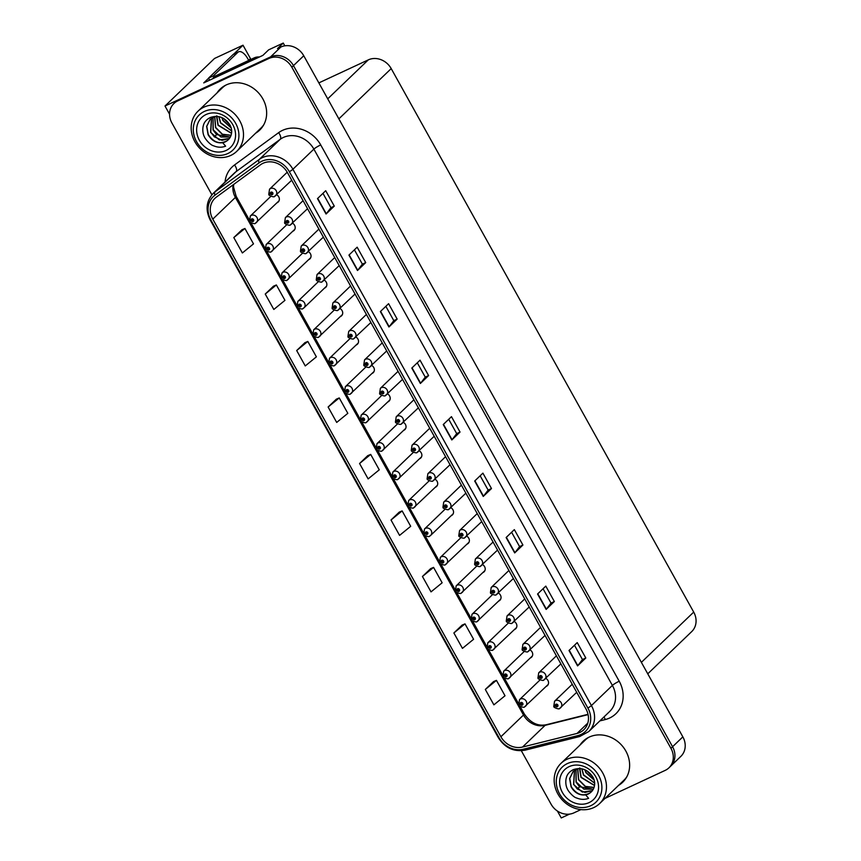 <?xml version="1.0" encoding="UTF-8"?>
<svg xmlns="http://www.w3.org/2000/svg" width="861" height="861" viewBox="0 0 861 861"><rect width="100%" height="100%" fill="white"/><g stroke="black" fill="none" stroke-linecap="round" stroke-linejoin="round"><path stroke-width="1.29" d="M419.468 458.838A4.746 4.165 -133.8 0 0 419.716 458.73A4.746 4.165 -133.8 0 0 420.717 458.052A4.746 4.165 -133.8 0 0 419.135 450.755M435.3 487.283A4.746 4.165 -133.8 0 0 435.548 487.175A4.746 4.165 -133.8 0 0 436.549 486.497A4.746 4.165 -133.8 0 0 434.977 479.2M453.22 513.726L430.672 535.381A4.445 3.907 46.2 0 0 430.823 529.967A4.445 3.907 46.2 0 0 425.452 528.32A4.445 3.907 46.2 0 0 424.516 528.966L445.051 509.238A4.746 4.165 -133.8 0 0 444.965 509.314M451.132 515.728A4.746 4.165 -133.8 0 0 451.379 515.631A4.746 4.165 -133.8 0 0 452.38 514.943A4.746 4.165 -133.8 0 0 450.809 507.646M498.637 601.075A4.746 4.165 -133.8 0 0 498.885 600.967A4.746 4.165 -133.8 0 0 499.886 600.289A4.746 4.165 -133.8 0 0 498.315 592.992M530.301 657.976A4.746 4.165 -133.8 0 0 530.548 657.869A4.746 4.165 -133.8 0 0 531.549 657.18A4.746 4.165 -133.8 0 0 529.978 649.883M514.469 629.531A4.746 4.165 -133.8 0 0 514.717 629.423A4.746 4.165 -133.8 0 0 515.717 628.734A4.746 4.165 -133.8 0 0 514.146 621.438M466.963 544.184A4.746 4.165 -133.8 0 0 467.222 544.077A4.746 4.165 -133.8 0 0 468.223 543.388A4.746 4.165 -133.8 0 0 466.64 536.091M403.626 430.392A4.746 4.165 -133.8 0 0 403.884 430.285A4.746 4.165 -133.8 0 0 404.885 429.596A4.746 4.165 -133.8 0 0 403.303 422.299M387.794 401.936A4.746 4.165 -133.8 0 0 388.042 401.839A4.746 4.165 -133.8 0 0 389.043 401.151A4.746 4.165 -133.8 0 0 387.472 393.854M371.963 373.491A4.746 4.165 -133.8 0 0 372.21 373.383A4.746 4.165 -133.8 0 0 373.211 372.705A4.746 4.165 -133.8 0 0 371.64 365.408M356.131 345.046A4.746 4.165 -133.8 0 0 356.379 344.938A4.746 4.165 -133.8 0 0 357.38 344.249A4.746 4.165 -133.8 0 0 355.808 336.952M340.299 316.6A4.746 4.165 -133.8 0 0 340.547 316.493A4.746 4.165 -133.8 0 0 341.548 315.804A4.746 4.165 -133.8 0 0 339.966 308.507M326.556 286.143L304.008 307.797A4.445 3.907 46.2 0 0 304.159 302.372A4.445 3.907 46.2 0 0 298.778 300.737A4.445 3.907 46.2 0 0 297.841 301.372L318.376 281.655A4.746 4.165 -133.8 0 0 318.301 281.73M324.457 288.144A4.746 4.165 -133.8 0 0 324.705 288.037A4.746 4.165 -133.8 0 0 325.716 287.359A4.746 4.165 -133.8 0 0 324.134 280.062M308.625 259.699A4.746 4.165 -133.8 0 0 308.873 259.591A4.746 4.165 -133.8 0 0 309.874 258.913A4.746 4.165 -133.8 0 0 308.303 251.616M292.794 231.254A4.746 4.165 -133.8 0 0 293.041 231.146A4.746 4.165 -133.8 0 0 294.042 230.457A4.746 4.165 -133.8 0 0 292.471 223.16M276.962 202.798A4.746 4.165 -133.8 0 0 277.21 202.701A4.746 4.165 -133.8 0 0 278.211 202.012A4.746 4.165 -133.8 0 0 276.629 194.715M482.806 572.63A4.746 4.165 -133.8 0 0 483.053 572.522A4.746 4.165 -133.8 0 0 484.054 571.844A4.746 4.165 -133.8 0 0 482.472 564.547M546.143 686.421A4.746 4.165 -133.8 0 0 546.391 686.314A4.746 4.165 -133.8 0 0 547.392 685.636A4.746 4.165 -133.8 0 0 545.809 678.339M284.797 45.827L283.258 43.05L268.632 49.852L262.885 55.384L203.745 82.904L208.599 78.243M605.025 798.395L665.176 770.391A17.801 15.616 -133.8 0 0 668.932 767.829L680.847 756.378A17.801 15.616 -133.8 0 0 682.848 736.865L303.75 55.761A17.801 15.616 -133.8 0 0 280.847 47.021L277.5 48.582L283.258 43.05M682.848 736.865L672.57 746.735A17.801 15.616 -133.8 0 1 670.579 766.247A17.801 15.616 -133.8 0 0 672.57 746.735L293.472 65.619A17.801 15.616 -133.8 0 0 270.569 56.891L165 106.021L214.529 58.462L243.006 45.203L233.805 54.039A11.871 5.457 -115 0 0 233.116 54.523L237.894 52.295A11.871 5.457 -115 0 1 238.605 51.811A11.871 5.457 -115 0 1 247.72 58.613L248.732 60.431M557.411 811.051L561.254 817.95L569.476 814.129M165 106.021L169.563 114.222M318.85 82.893L368.304 59.872A17.801 15.616 46.2 0 1 391.206 68.6L693.708 612.096A17.801 15.616 46.2 0 1 691.706 631.608L647.763 673.819M243.006 45.203L250.486 58.656L248.7 60.378M255.599 133.218A28.478 24.98 -133.8 0 0 259.667 130.129A28.478 24.98 -133.8 0 0 260.635 95.453A28.478 24.98 -133.8 0 0 226.217 84.938A28.478 24.98 -133.8 0 0 220.212 89.049A28.478 24.98 -133.8 0 0 216.961 92.988M221.051 88.274A28.478 24.98 -133.8 0 0 218.608 91.406M618.585 785.372A28.478 24.98 -133.8 0 0 622.654 782.283A28.478 24.98 -133.8 0 0 623.612 747.596A28.478 24.98 -133.8 0 0 589.204 737.091A28.478 24.98 -133.8 0 0 583.198 741.203A28.478 24.98 -133.8 0 0 579.948 745.142M584.038 740.428A28.478 24.98 -133.8 0 0 581.595 743.56M263.025 163.289A18.985 16.65 46.2 0 1 287.456 172.609L585.954 708.915A18.985 16.65 46.2 0 1 583.823 729.719A18.985 16.65 46.2 0 1 577.021 733.443L522.53 747.047A18.985 16.65 46.2 0 1 500.887 736.747L212.785 219.124A18.985 16.65 46.2 0 1 214.916 198.321A18.985 16.65 46.2 0 1 216.412 197.072L260.506 164.774A18.985 16.65 46.2 0 1 263.025 163.289M261.873 161.233A21.364 18.738 -133.8 0 0 259.043 162.912L214.949 195.199A21.364 18.738 -133.8 0 0 210.88 220.018L498.982 737.629A21.364 18.738 -133.8 0 0 523.316 749.221L577.817 735.628A21.364 18.738 -133.8 0 0 587.869 708.022L289.361 171.716A21.364 18.738 -133.8 0 0 261.873 161.233M668.932 767.829A17.801 15.616 -133.8 0 0 670.934 748.317L672.57 746.735L293.472 65.619A17.801 15.616 -133.8 0 0 270.569 56.891L179.336 99.359A17.801 15.616 -133.8 0 0 175.579 101.921L173.933 103.503A17.801 15.616 -133.8 0 0 171.931 123.015L211.892 194.79M585.803 657.998L582.456 659.558L577.806 665.65A4.746 0.657 150.9 0 1 577.58 665.897L585.803 657.998L577.225 642.597L569.003 650.496L577.58 665.897M554.355 601.516L551.018 603.077L546.369 609.168A4.746 0.657 150.9 0 1 546.143 609.416L554.355 601.516L545.788 586.115L537.565 594.004L546.143 609.416M511.606 532.259L519.581 546.606L514.921 552.676A4.746 0.657 150.9 0 1 514.695 552.923L522.918 545.035L514.34 529.623L506.128 537.522L514.695 552.923M519.57 546.584L522.918 545.035M491.48 488.542L488.133 490.103L483.484 496.194A4.746 0.657 150.9 0 1 483.258 496.442L491.48 488.542L482.903 473.141L474.68 481.03L483.258 496.442M322.961 193.348L330.947 207.695L326.287 213.765A4.746 0.657 150.9 0 1 326.061 214.012L334.283 206.113L325.706 190.711L317.483 198.611L326.061 214.012M330.936 207.673L334.283 206.113M365.721 262.605L362.373 264.155L357.724 270.246A4.746 0.657 150.9 0 1 357.498 270.494L365.721 262.605L357.143 247.193L348.931 255.093L357.498 270.494M397.158 319.087L393.821 320.647L389.172 326.739A4.746 0.657 150.9 0 1 388.935 326.986L397.158 319.087L388.591 303.685L380.368 311.574L388.935 326.986M417.284 362.804L425.269 377.15L420.609 383.22A4.746 0.657 150.9 0 1 420.383 383.468L428.595 375.579L420.028 360.167L411.806 368.067L420.383 383.468M425.259 377.129L428.595 375.579M460.043 432.061L456.696 433.621L452.047 439.713A4.746 0.657 150.9 0 1 451.821 439.949L460.043 432.061L451.465 416.659L443.243 424.548L451.821 439.949M670.934 748.317L291.825 67.201A17.801 15.616 -133.8 0 0 268.923 58.473L177.689 100.931A17.801 15.616 -133.8 0 0 173.933 103.503M521.325 750.727L551.04 804.12A17.801 15.616 -133.8 0 0 573.943 812.859L580.938 809.598M430.683 568.615L422.439 576.472L431.017 591.884L442.145 582.789L433.567 567.388L430.575 568.658M462.12 625.097L453.876 632.964L462.454 648.365L473.582 639.282L465.005 623.87L462.013 625.14M493.557 681.589L485.313 689.446L493.891 704.847L505.02 695.763L496.442 680.362L493.461 681.632M336.36 399.16L328.116 407.016L336.694 422.428L347.822 413.334L339.245 397.933L336.264 399.203M304.923 342.667L296.679 350.535L305.257 365.936L316.385 356.852L307.808 341.44L304.816 342.721M273.486 286.186L265.242 294.042L273.82 309.454L284.948 300.36L276.37 284.959L273.378 286.229M242.038 229.704L233.805 237.561L242.371 252.962L253.5 243.878L244.933 228.477L241.941 229.747M399.235 512.134L391.002 519.99L399.569 535.391L410.697 526.308L402.13 510.907L399.138 512.177M359.564 463.509L368.131 478.91L379.26 469.826L370.693 454.414L367.701 455.684L359.564 463.509L370.693 454.414M456.707 433.632L448.721 419.285M393.821 320.658L385.846 306.322M362.384 264.176L354.398 249.83M488.144 490.113L480.158 475.778M551.018 603.087L543.043 588.741M582.466 659.58L574.481 645.233M328.116 407.016L339.245 397.933M296.679 350.535L307.808 341.44M265.242 294.042L276.37 284.959M233.805 237.561L244.933 228.477M391.002 519.99L402.13 510.907M422.439 576.472L433.567 567.388M453.876 632.964L465.005 623.87M485.313 689.446L496.442 680.362M620.232 783.79A28.478 24.98 -133.8 0 0 623.45 781.465M257.245 131.636A28.478 24.98 -133.8 0 0 260.474 129.322M519.054 704.75L520.41 704.459A1.485 1.302 -133.8 0 0 522.767 703.286A1.485 1.302 -133.8 0 0 520.345 704.341L521.282 703.329L521.981 704.276L520.41 704.459M521.788 703.362L521.077 704.05M520.345 704.341L518.731 704.696L519.517 699.649A4.445 3.907 46.2 0 1 520.453 699.014A4.445 3.907 46.2 0 1 525.834 700.65A4.445 3.907 46.2 0 1 525.684 706.074A4.445 3.907 46.2 0 1 524.736 706.709M521.831 703.394L521.109 704.094M554.097 706.343L555.453 706.052A1.485 1.302 -133.8 0 0 557.81 704.89A1.485 1.302 -133.8 0 0 555.399 705.945L556.335 704.933L557.024 705.869L555.453 706.052M556.841 704.965L556.131 705.643M555.399 705.945L553.774 706.3L554.559 701.241A4.445 3.907 46.2 0 1 555.506 700.606A4.445 3.907 46.2 0 1 560.877 702.242A4.445 3.907 46.2 0 1 560.726 707.667A4.445 3.907 46.2 0 1 559.79 708.302M556.884 704.987L556.152 705.686M503.222 676.305L504.578 676.014A1.485 1.302 -133.8 0 0 506.935 674.841A1.485 1.302 -133.8 0 0 504.514 675.896L505.45 674.884L506.15 675.831L504.578 676.014M505.956 674.916L505.246 675.594M504.514 675.896L502.889 676.251L503.685 671.203A4.445 3.907 46.2 0 1 504.621 670.558A4.445 3.907 46.2 0 1 509.992 672.204A4.445 3.907 46.2 0 1 509.841 677.618A4.445 3.907 46.2 0 1 508.905 678.264M505.999 674.949L505.267 675.648M487.391 647.859L488.736 647.558A1.485 1.302 -133.8 0 0 491.093 646.396A1.485 1.302 -133.8 0 0 488.682 647.45L489.618 646.439L490.318 647.375L488.736 647.558M490.124 646.471L489.414 647.149M488.682 647.45L487.057 647.806L487.843 642.758A4.445 3.907 46.2 0 1 488.79 642.112A4.445 3.907 46.2 0 1 494.16 643.759A4.445 3.907 46.2 0 1 494.01 649.172A4.445 3.907 46.2 0 1 493.073 649.818M490.167 646.493L489.435 647.192M471.548 619.403L472.904 619.113A1.485 1.302 -133.8 0 0 475.261 617.95A1.485 1.302 -133.8 0 0 472.84 619.005L473.787 617.994L474.476 618.93L472.904 619.113M474.293 618.026L473.582 618.704M472.84 619.005L471.225 619.36L472.011 614.302A4.445 3.907 46.2 0 1 472.947 613.667A4.445 3.907 46.2 0 1 478.329 615.303A4.445 3.907 46.2 0 1 478.178 620.727A4.445 3.907 46.2 0 1 477.242 621.362M474.336 618.047L473.604 618.747M538.265 677.898L539.621 677.607A1.485 1.302 -133.8 0 0 541.978 676.434A1.485 1.302 -133.8 0 0 539.556 677.489L540.504 676.477L541.192 677.424L539.621 677.607M540.999 676.509L540.299 677.198M539.556 677.489L537.942 677.844L538.728 672.796A4.445 3.907 46.2 0 1 539.664 672.161A4.445 3.907 46.2 0 1 545.045 673.797A4.445 3.907 46.2 0 1 544.895 679.221A4.445 3.907 46.2 0 1 543.958 679.856M541.052 676.542L540.321 677.241M522.433 649.452L523.789 649.162A1.485 1.302 -133.8 0 0 526.146 647.989A1.485 1.302 -133.8 0 0 523.725 649.043L524.661 648.032L525.361 648.979L523.789 649.162M525.167 648.064L524.457 648.742M523.725 649.043L522.11 649.398L522.896 644.351A4.445 3.907 46.2 0 1 523.832 643.705A4.445 3.907 46.2 0 1 529.214 645.352A4.445 3.907 46.2 0 1 529.063 650.765A4.445 3.907 46.2 0 1 528.116 651.411M525.21 648.096L524.489 648.785M506.602 621.007L507.958 620.706A1.485 1.302 -133.8 0 0 510.315 619.543A1.485 1.302 -133.8 0 0 507.893 620.598L508.829 619.586L509.529 620.523L507.958 620.706M509.335 619.619L508.625 620.297M507.893 620.598L506.268 620.953L507.064 615.906A4.445 3.907 46.2 0 1 508.001 615.26A4.445 3.907 46.2 0 1 513.382 616.907A4.445 3.907 46.2 0 1 513.231 622.32A4.445 3.907 46.2 0 1 512.284 622.966M509.378 619.64L508.647 620.34M490.77 592.551L492.115 592.26A1.485 1.302 -133.8 0 0 494.472 591.098A1.485 1.302 -133.8 0 0 492.061 592.153L492.998 591.141L493.697 592.077L492.115 592.26M493.504 591.173L492.793 591.851M492.061 592.153L490.436 592.497L491.222 587.45A4.445 3.907 46.2 0 1 492.169 586.815A4.445 3.907 46.2 0 1 497.54 588.45A4.445 3.907 46.2 0 1 497.389 593.875A4.445 3.907 46.2 0 1 496.453 594.51M493.547 591.195L492.815 591.894M209.567 80.191A11.871 5.457 65 0 0 208.534 78.125L213.313 75.897L237.894 52.295M213.313 75.897A11.871 5.457 -115 0 1 213.969 77.167M208.534 78.125L233.116 54.523M213.28 78.469A11.871 10.407 -133.8 0 0 213.022 78.071L252.198 59.84A11.871 10.407 46.2 0 1 255.093 59M259.441 56.987A11.871 10.407 -133.8 0 0 254.253 57.859L215.078 76.102L213.022 78.071M231.114 127.912L222.913 120.508L221.794 117.57M231.049 127.665L223.074 120.346L222.02 117.666M231.631 130.99L220.448 122.875L218.834 116.655M231.62 130.818L220.61 122.714L219.017 116.687M216.821 115.761L218.145 125.082L231.555 133.251M216.563 116.364L217.984 125.243L231.534 133.401M214.68 116.59L215.519 127.611L222.321 134.413L231.06 135.403M231.103 135.274L222.418 134.219L215.68 127.45L214.798 116.547M212.979 117.279L213.044 129.979L216.574 134.564L230.339 137.103M230.393 136.996L220.911 137.028L213.216 129.817L213.087 117.225M211.472 118.183L210.579 132.346L219.329 139.934L229.446 138.492M211.558 118.118L210.751 132.185L214.281 136.77L222.052 140.321L229.51 138.417M215.53 116.343L210.149 119.281L206.618 126.416L208.114 134.714C211.688 140.752 216.552 143.421 222.708 142.732L225.614 146.187C221.729 147.651 217.747 147.532 213.668 145.821C210.116 145.122 204.757 138.277 204.541 137.093C202.626 133.746 202.421 128.784 203.368 125.48C204.24 122.036 206.608 119.345 210.471 117.44C218.479 114.89 224.969 117.397 229.919 124.963C233.17 130.517 231.717 137.286 227.282 140.601A13.647 11.968 46.2 0 1 222.708 142.732M227.282 140.601C220.061 144.659 213.732 142.635 208.276 134.553L206.769 126.319L210.224 119.205M227.821 153.538A24.323 21.342 46.2 0 1 196.512 141.602A24.323 21.342 46.2 0 1 204.38 111.435A24.323 21.342 46.2 0 1 235.688 123.371A24.323 21.342 46.2 0 1 227.821 153.538M194.887 141.753A27.886 24.463 46.2 0 1 198.019 111.187A27.886 24.463 46.2 0 1 203.896 107.162A27.886 24.463 46.2 0 1 239.788 120.852A27.886 24.463 46.2 0 1 236.657 151.418A27.886 24.463 46.2 0 1 230.77 155.432A27.886 24.463 46.2 0 1 194.887 141.753M263.821 124.662A27.886 24.463 46.2 0 1 260.905 128.128L236.657 151.418M198.019 111.187L222.267 87.897A27.886 24.463 46.2 0 1 225.851 85.121M199.386 140.268A20.772 18.221 46.2 0 1 206.102 114.513A20.772 18.221 46.2 0 1 232.814 124.705A20.772 18.221 46.2 0 1 226.109 150.46A20.772 18.221 46.2 0 1 199.386 140.268M223.677 118.506L229.844 124.834M594.101 780.055L585.9 772.661L584.77 769.723M594.025 779.818L586.061 772.5L585.006 769.82M594.617 783.144L583.424 775.029L581.821 768.808M594.607 782.961L583.597 774.868L581.993 768.841M579.797 767.915L581.132 777.235L594.531 785.404M579.55 768.518L580.96 777.397L594.51 785.555M577.656 768.744L578.495 779.765L585.297 786.567L594.047 787.557M594.09 787.428L585.394 786.373L578.667 779.603L577.785 768.701M575.955 769.433L576.031 782.132L579.561 786.706L593.326 789.246M593.38 789.139L583.898 789.171L576.192 781.971L576.063 769.379M574.448 770.337L573.566 784.5L582.305 792.088L592.433 790.646M574.545 770.272L573.727 784.339L577.257 788.924L585.028 792.475L592.486 790.57M578.517 768.496L573.135 771.424L569.595 778.57L571.091 786.868C574.664 792.906 579.528 795.575 585.695 794.875L588.601 798.341C584.716 799.804 580.734 799.686 576.644 797.975C573.092 797.275 567.743 790.43 567.528 789.246C565.612 785.899 565.408 780.938 566.355 777.634C567.227 774.179 569.584 771.499 573.448 769.583C581.466 767.043 587.945 769.551 592.895 777.117C596.156 782.671 594.693 789.429 590.269 792.755A13.647 11.968 46.2 0 1 585.695 794.886M590.269 792.755C583.048 796.812 576.709 794.789 571.263 786.706L569.756 778.473L573.211 771.359M590.807 805.692A24.323 21.342 46.2 0 1 559.499 793.756A24.323 21.342 46.2 0 1 567.367 763.578A24.323 21.342 46.2 0 1 598.664 775.524A24.323 21.342 46.2 0 1 590.807 805.692M557.863 793.907A27.886 24.463 46.2 0 1 560.995 763.341A27.886 24.463 46.2 0 1 566.882 759.316A27.886 24.463 46.2 0 1 602.765 773.006A27.886 24.463 46.2 0 1 599.633 803.561A27.886 24.463 46.2 0 1 593.746 807.586A27.886 24.463 46.2 0 1 557.863 793.907M626.808 776.805A27.886 24.463 46.2 0 1 623.881 780.27L599.633 803.561M560.995 763.341L585.254 740.051A27.886 24.463 46.2 0 1 588.827 737.274M562.362 792.421A20.772 18.221 46.2 0 1 569.078 766.667A20.772 18.221 46.2 0 1 595.801 776.859A20.772 18.221 46.2 0 1 589.085 802.613A20.772 18.221 46.2 0 1 562.362 792.421M586.664 770.66L592.82 776.988M455.717 590.958L457.073 590.668A1.485 1.302 -133.8 0 0 459.43 589.494A1.485 1.302 -133.8 0 0 457.008 590.549L457.944 589.537L458.644 590.485L457.073 590.668M458.45 589.57L457.74 590.259M457.008 590.549L455.394 590.904L456.179 585.857A4.445 3.907 46.2 0 1 457.116 585.211A4.445 3.907 46.2 0 1 462.497 586.858A4.445 3.907 46.2 0 1 462.346 592.282A4.445 3.907 46.2 0 1 461.41 592.917M458.493 589.602L457.772 590.302M439.885 562.513L441.241 562.222A1.485 1.302 -133.8 0 0 443.598 561.049A1.485 1.302 -133.8 0 0 441.176 562.104L442.113 561.092L442.812 562.039L441.241 562.222M442.619 561.124L441.908 561.803M441.176 562.104L439.551 562.459L440.348 557.411A4.445 3.907 46.2 0 1 441.284 556.766A4.445 3.907 46.2 0 1 446.665 558.412A4.445 3.907 46.2 0 1 446.515 563.826A4.445 3.907 46.2 0 1 445.567 564.472M442.662 561.157L441.941 561.846M424.053 534.068L425.409 533.766A1.485 1.302 -133.8 0 0 427.756 532.604A1.485 1.302 -133.8 0 0 425.345 533.659L426.281 532.647L426.981 533.583L425.409 533.766M426.787 532.679L426.077 533.357M425.345 533.659L423.72 534.014L424.516 528.966M426.83 532.701L426.098 533.4M474.928 564.106L476.284 563.815A1.485 1.302 -133.8 0 0 478.641 562.642A1.485 1.302 -133.8 0 0 476.219 563.697L477.166 562.685L477.855 563.632L476.284 563.815M477.672 562.717L476.962 563.406M476.219 563.697L474.605 564.052L475.39 559.004A4.445 3.907 46.2 0 1 476.327 558.358A4.445 3.907 46.2 0 1 481.708 560.005A4.445 3.907 46.2 0 1 481.557 565.419A4.445 3.907 46.2 0 1 480.621 566.064M477.715 562.75L476.983 563.449M459.096 535.66L460.452 535.37A1.485 1.302 -133.8 0 0 462.809 534.197A1.485 1.302 -133.8 0 0 460.387 535.251L461.324 534.24L462.023 535.176L460.452 535.37M461.83 534.272L461.119 534.95M460.387 535.251L458.773 535.607L459.559 530.559A4.445 3.907 46.2 0 1 460.495 529.913A4.445 3.907 46.2 0 1 465.876 531.56A4.445 3.907 46.2 0 1 465.726 536.973A4.445 3.907 46.2 0 1 464.789 537.619M461.873 534.294L461.152 534.993M443.264 507.215L444.62 506.914A1.485 1.302 -133.8 0 0 446.977 505.751A1.485 1.302 -133.8 0 0 444.556 506.806L445.492 505.794L446.192 506.731L444.62 506.914M445.998 505.827L445.288 506.505M444.556 506.806L442.941 507.161L443.727 502.114A4.445 3.907 46.2 0 1 444.663 501.468A4.445 3.907 46.2 0 1 450.045 503.104A4.445 3.907 46.2 0 1 449.894 508.528A4.445 3.907 46.2 0 1 448.947 509.174M446.041 505.848L445.32 506.548M408.211 505.611L409.567 505.321A1.485 1.302 -133.8 0 0 411.924 504.159A1.485 1.302 -133.8 0 0 409.502 505.213L410.449 504.202L411.138 505.138L409.567 505.321M410.955 504.234L410.245 504.912M409.502 505.213L407.888 505.558L408.674 500.51A4.445 3.907 46.2 0 1 409.621 499.875A4.445 3.907 46.2 0 1 414.991 501.511A4.445 3.907 46.2 0 1 414.841 506.935A4.445 3.907 46.2 0 1 413.904 507.57M410.998 504.255L410.266 504.955M392.379 477.166L393.735 476.876A1.485 1.302 -133.8 0 0 396.092 475.702A1.485 1.302 -133.8 0 0 393.671 476.757L394.607 475.746L395.307 476.693L393.735 476.876M395.113 475.778L394.413 476.467M393.671 476.757L392.056 477.112L392.842 472.065A4.445 3.907 46.2 0 1 393.778 471.419A4.445 3.907 46.2 0 1 399.16 473.066A4.445 3.907 46.2 0 1 399.009 478.479A4.445 3.907 46.2 0 1 398.073 479.125M395.156 475.81L394.435 476.51M376.548 448.721L377.904 448.42A1.485 1.302 -133.8 0 0 380.261 447.257A1.485 1.302 -133.8 0 0 377.839 448.312L378.775 447.3L379.475 448.237L377.904 448.42M379.281 447.333L378.571 448.011M377.839 448.312L376.225 448.667L377.01 443.619A4.445 3.907 46.2 0 1 377.947 442.974A4.445 3.907 46.2 0 1 383.328 444.62A4.445 3.907 46.2 0 1 383.177 450.034A4.445 3.907 46.2 0 1 382.23 450.68M379.324 447.354L378.603 448.054M360.716 420.276L362.072 419.974A1.485 1.302 -133.8 0 0 364.429 418.812A1.485 1.302 -133.8 0 0 362.007 419.867L362.944 418.855L363.643 419.791L362.072 419.974M363.45 418.887L362.739 419.565M362.007 419.867L360.382 420.222L361.179 415.163A4.445 3.907 46.2 0 1 362.115 414.528A4.445 3.907 46.2 0 1 367.486 416.164A4.445 3.907 46.2 0 1 367.335 421.589A4.445 3.907 46.2 0 1 366.399 422.234M363.493 418.909L362.761 419.608M344.874 391.82L346.23 391.529A1.485 1.302 -133.8 0 0 348.587 390.356A1.485 1.302 -133.8 0 0 346.176 391.421L347.112 390.399L347.812 391.346L346.23 391.529M347.618 390.431L346.908 391.12M346.176 391.421L344.551 391.766L345.336 386.718A4.445 3.907 46.2 0 1 346.283 386.083A4.445 3.907 46.2 0 1 351.654 387.719A4.445 3.907 46.2 0 1 351.503 393.143A4.445 3.907 46.2 0 1 350.567 393.778M347.661 390.464L346.929 391.163M427.433 478.759L428.789 478.468A1.485 1.302 -133.8 0 0 431.135 477.306A1.485 1.302 -133.8 0 0 428.724 478.361L429.661 477.338L430.36 478.285L428.789 478.468M430.166 477.371L429.456 478.059M428.724 478.361L427.099 478.705L427.895 473.658A4.445 3.907 46.2 0 1 428.832 473.023A4.445 3.907 46.2 0 1 434.202 474.659A4.445 3.907 46.2 0 1 434.052 480.083A4.445 3.907 46.2 0 1 433.115 480.718M430.209 477.403L429.478 478.103M411.59 450.314L412.946 450.023A1.485 1.302 -133.8 0 0 415.303 448.85A1.485 1.302 -133.8 0 0 412.893 449.905L413.829 448.893L414.518 449.84L412.946 450.023M414.335 448.925L413.624 449.603M412.893 449.905L411.267 450.26L412.053 445.212A4.445 3.907 46.2 0 1 413 444.567A4.445 3.907 46.2 0 1 418.371 446.213A4.445 3.907 46.2 0 1 418.22 451.627A4.445 3.907 46.2 0 1 417.284 452.273M414.378 448.958L413.646 449.657M395.759 421.868L397.115 421.567A1.485 1.302 -133.8 0 0 399.472 420.405A1.485 1.302 -133.8 0 0 397.05 421.459L397.986 420.448L398.686 421.384L397.115 421.567M398.492 420.48L397.793 421.158M397.05 421.459L395.436 421.815L396.221 416.767A4.445 3.907 46.2 0 1 397.158 416.121A4.445 3.907 46.2 0 1 402.539 417.768A4.445 3.907 46.2 0 1 402.388 423.181A4.445 3.907 46.2 0 1 401.452 423.827M398.535 420.502L397.814 421.201M379.927 393.412L381.283 393.122A1.485 1.302 -133.8 0 0 383.64 391.959A1.485 1.302 -133.8 0 0 381.219 393.014L382.155 392.003L382.854 392.939L381.283 393.122M382.661 392.035L381.95 392.713M381.219 393.014L379.604 393.369L380.39 388.311A4.445 3.907 46.2 0 1 381.326 387.676A4.445 3.907 46.2 0 1 386.707 389.312A4.445 3.907 46.2 0 1 386.557 394.736A4.445 3.907 46.2 0 1 385.61 395.371M382.704 392.056L381.983 392.756M364.095 364.967L365.451 364.677A1.485 1.302 -133.8 0 0 367.808 363.503A1.485 1.302 -133.8 0 0 365.387 364.558L366.323 363.546L367.023 364.494L365.451 364.677M366.829 363.579L366.119 364.268M365.387 364.558L363.762 364.913L364.558 359.866A4.445 3.907 46.2 0 1 365.495 359.231A4.445 3.907 46.2 0 1 370.865 360.867A4.445 3.907 46.2 0 1 370.714 366.291A4.445 3.907 46.2 0 1 369.778 366.926M366.872 363.611L366.14 364.311M329.042 363.374L330.398 363.084A1.485 1.302 -133.8 0 0 332.755 361.911A1.485 1.302 -133.8 0 0 330.333 362.965L331.281 361.954L331.969 362.901L330.398 363.084M331.776 361.986L331.076 362.664M330.333 362.965L328.719 363.32L329.505 358.273A4.445 3.907 46.2 0 1 330.441 357.627A4.445 3.907 46.2 0 1 335.822 359.274A4.445 3.907 46.2 0 1 335.672 364.687A4.445 3.907 46.2 0 1 334.735 365.333M331.829 362.018L331.098 362.718M313.21 334.929L314.566 334.628A1.485 1.302 -133.8 0 0 316.923 333.465A1.485 1.302 -133.8 0 0 314.502 334.52L315.438 333.508L316.138 334.445L314.566 334.628M315.944 333.541L315.234 334.219M314.502 334.52L312.887 334.875L313.673 329.828A4.445 3.907 46.2 0 1 314.609 329.182A4.445 3.907 46.2 0 1 319.991 330.828A4.445 3.907 46.2 0 1 319.84 336.242A4.445 3.907 46.2 0 1 318.904 336.888M315.987 333.562L315.266 334.262M297.379 306.473L298.735 306.182A1.485 1.302 -133.8 0 0 301.092 305.02A1.485 1.302 -133.8 0 0 298.67 306.075L299.606 305.063L300.306 305.999L298.735 306.182M300.112 305.095L299.402 305.773M298.67 306.075L297.045 306.43L297.841 301.372M300.155 305.117L299.424 305.816M281.547 278.028L282.892 277.737A1.485 1.302 -133.8 0 0 285.249 276.564A1.485 1.302 -133.8 0 0 282.839 277.619L283.775 276.607L284.474 277.554L282.892 277.737M284.281 276.639L283.57 277.328L284.324 276.672M282.839 277.619L281.213 277.974L281.999 272.926A4.445 3.907 46.2 0 1 282.946 272.291A4.445 3.907 46.2 0 1 288.317 273.927A4.445 3.907 46.2 0 1 288.166 279.351A4.445 3.907 46.2 0 1 287.23 279.986M265.705 249.582L267.061 249.292A1.485 1.302 -133.8 0 0 269.418 248.119A1.485 1.302 -133.8 0 0 266.996 249.173L267.943 248.162L268.632 249.109L267.061 249.292M268.449 248.194L267.739 248.872M266.996 249.173L265.382 249.529L266.167 244.481A4.445 3.907 46.2 0 1 267.114 243.835A4.445 3.907 46.2 0 1 272.485 245.482A4.445 3.907 46.2 0 1 272.334 250.895A4.445 3.907 46.2 0 1 271.398 251.541M268.492 248.226L267.76 248.926M249.873 221.137L251.229 220.836A1.485 1.302 -133.8 0 0 253.586 219.673A1.485 1.302 -133.8 0 0 251.164 220.728L252.101 219.716L252.8 220.653L251.229 220.836M252.607 219.749L251.896 220.427M251.164 220.728L249.55 221.083L250.336 216.036A4.445 3.907 46.2 0 1 251.272 215.39A4.445 3.907 46.2 0 1 256.653 217.037A4.445 3.907 46.2 0 1 256.503 222.45A4.445 3.907 46.2 0 1 255.566 223.096M252.65 219.77L251.929 220.47M348.264 336.522L349.609 336.231A1.485 1.302 -133.8 0 0 351.966 335.058A1.485 1.302 -133.8 0 0 349.555 336.113L350.492 335.101L351.191 336.048L349.609 336.231M350.309 335.865L351.04 335.166L350.287 335.812M349.555 336.113L347.93 336.468L348.716 331.42A4.445 3.907 46.2 0 1 349.663 330.775A4.445 3.907 46.2 0 1 355.033 332.421A4.445 3.907 46.2 0 1 354.883 337.835A4.445 3.907 46.2 0 1 353.946 338.481M332.421 308.077L333.777 307.775A1.485 1.302 -133.8 0 0 336.134 306.613A1.485 1.302 -133.8 0 0 333.713 307.668L334.66 306.656L335.349 307.592L333.777 307.775M335.166 306.688L334.455 307.366M333.713 307.668L332.098 308.023L332.884 302.975A4.445 3.907 46.2 0 1 333.82 302.329A4.445 3.907 46.2 0 1 339.202 303.976A4.445 3.907 46.2 0 1 339.051 309.39A4.445 3.907 46.2 0 1 338.115 310.035M335.209 306.71L334.477 307.409M316.59 279.621L317.946 279.33A1.485 1.302 -133.8 0 0 320.303 278.168A1.485 1.302 -133.8 0 0 317.881 279.222L318.818 278.211L319.517 279.147L317.946 279.33M319.323 278.243L318.613 278.921M317.881 279.222L316.267 279.577L317.052 274.519A4.445 3.907 46.2 0 1 317.989 273.884A4.445 3.907 46.2 0 1 323.37 275.52A4.445 3.907 46.2 0 1 323.219 280.944A4.445 3.907 46.2 0 1 322.283 281.579M319.366 278.264L318.645 278.964M300.758 251.175L302.114 250.885A1.485 1.302 -133.8 0 0 304.471 249.712A1.485 1.302 -133.8 0 0 302.05 250.766L302.986 249.755L303.685 250.702L302.114 250.885M303.492 249.787L302.781 250.476L303.535 249.819M302.05 250.766L300.435 251.121L301.221 246.074A4.445 3.907 46.2 0 1 302.157 245.428A4.445 3.907 46.2 0 1 307.538 247.075A4.445 3.907 46.2 0 1 307.388 252.499A4.445 3.907 46.2 0 1 306.441 253.134M284.926 222.73L286.282 222.439A1.485 1.302 -133.8 0 0 288.629 221.266A1.485 1.302 -133.8 0 0 286.218 222.321L287.154 221.309L287.854 222.246L286.282 222.439M287.66 221.342L286.95 222.02M286.218 222.321L284.593 222.676L285.389 217.629A4.445 3.907 46.2 0 1 286.326 216.983A4.445 3.907 46.2 0 1 291.696 218.629A4.445 3.907 46.2 0 1 291.545 224.043A4.445 3.907 46.2 0 1 290.609 224.689M287.703 221.374L286.971 222.063M269.084 194.285L270.44 193.983A1.485 1.302 -133.8 0 0 272.797 192.821A1.485 1.302 -133.8 0 0 270.386 193.876L271.323 192.864L272.011 193.8L270.44 193.983M271.828 192.896L271.118 193.574M270.386 193.876L268.761 194.231L269.547 189.183A4.445 3.907 46.2 0 1 270.494 188.537A4.445 3.907 46.2 0 1 275.864 190.184A4.445 3.907 46.2 0 1 275.714 195.598A4.445 3.907 46.2 0 1 274.777 196.243M271.872 192.918L271.14 193.617M280.847 47.021L268.923 58.473M303.75 55.761L291.825 67.201M693.708 612.096L641.38 662.357M391.206 68.6L338.868 118.861M368.304 59.872L327.729 98.843M225.033 182.026A29.672 26.024 46.2 0 1 234.515 164.978L278.609 132.68A29.672 26.024 46.2 0 1 320.712 144.917L619.21 681.223A5.93 0.818 -29.1 0 0 612.386 685.421L313.878 149.114A23.731 20.815 -133.8 0 0 283.344 137.469A23.731 20.815 -133.8 0 0 280.191 139.331L236.108 171.619A23.731 20.815 -133.8 0 0 234.235 173.179L213.28 193.316A23.731 20.815 46.2 0 1 215.142 191.755A5.93 2.831 53.8 0 0 214.949 195.199M619.21 681.223A29.672 26.024 46.2 0 1 609.62 718.02A29.672 26.024 46.2 0 1 605.261 719.559L599.859 720.905M609.717 711.434A23.731 20.815 -133.8 0 0 612.386 685.421L591.421 705.557A23.731 20.815 46.2 0 1 588.752 731.57L609.717 711.434M234.515 164.978A5.93 2.831 -126.2 0 1 236.108 171.619L215.142 191.755L259.236 159.457A23.731 20.815 46.2 0 1 262.379 157.606A23.731 20.815 46.2 0 1 292.912 169.251A5.93 0.818 150.9 0 1 289.361 171.716M259.043 162.912A5.93 2.831 53.8 0 1 259.236 159.457L280.191 139.331A5.93 2.831 -126.2 0 0 278.609 132.68M213.28 193.316C206.263 201 205.241 209.89 210.202 219.986A5.93 0.818 -29.1 0 0 210.88 220.018M498.982 737.629A5.93 0.818 150.9 0 1 498.304 737.608C504.901 747.918 513.866 752.094 525.21 750.135L579.711 736.532L588.752 731.57M523.316 749.221A5.93 2.551 76 0 0 525.21 750.135M577.817 735.628A5.93 2.551 76 0 0 579.711 736.532M587.869 708.022A5.93 0.818 -29.1 0 0 591.421 705.557L292.912 169.251L313.878 149.114A5.93 0.818 -29.1 0 1 320.712 144.917M177.689 100.931L179.336 99.359M603.916 717.009A5.93 2.551 -104 0 1 605.261 719.559M500.887 736.747L523.499 715.028A18.985 16.65 -133.8 0 0 545.131 725.339L588.095 714.619M522.53 747.047L545.131 725.339A10.676 4.585 -104 0 1 546.122 724.768L588.031 714.307M577.021 733.443L587.815 723.079M233.159 184.803A18.985 16.65 -133.8 0 0 235.397 197.417L523.499 715.028A10.676 1.474 -29.1 0 0 524.231 713.844C530.354 722.756 537.651 726.404 546.122 724.768M212.785 219.124L235.397 197.417A10.676 1.474 -29.1 0 0 236.129 196.222L249.087 219.501M452.047 439.713L443.48 424.322M420.609 383.22L412.042 367.841M389.172 326.739L380.605 311.348M357.724 270.246L349.168 254.867M326.287 213.765L317.72 198.374M483.484 496.194L474.928 480.804M514.921 552.676L506.365 537.296M546.369 609.168L537.802 593.778M577.806 665.65L569.239 650.259M254.253 57.859L252.198 59.84M216.574 134.564L214.518 136.974M579.561 786.706L577.505 789.128M423.903 534.326C422.805 534.939 429.521 537.641 429.564 536.145L430.672 535.381A4.445 3.907 46.2 0 1 429.736 536.026M297.228 306.742C296.13 307.345 302.857 310.057 302.889 308.561L304.008 307.797A4.445 3.907 46.2 0 1 303.061 308.432M210.202 219.986L498.304 737.608M233.675 184.415L233.535 187.02L236.129 196.222M250.831 222.644L264.919 247.946M266.662 251.089L280.751 276.392M282.505 279.534L296.582 304.848M298.336 307.99L312.414 333.293M314.168 336.436L328.256 361.738M330 364.881L344.088 390.184M345.831 393.326L359.92 418.64M361.674 421.782L375.751 447.085M377.505 450.228L391.594 475.53M393.337 478.673L407.425 503.976M409.169 507.118L423.257 532.432M425.011 535.574L439.088 560.877M440.843 564.02L454.92 589.322M456.674 592.465L470.763 617.767M472.506 620.91L486.594 646.224M488.338 649.366L502.426 674.669M504.18 677.811L518.257 703.114M520.012 706.257L524.231 713.844M548.231 684.42L524.564 706.838C524.532 708.334 517.805 705.622 518.903 705.019M540.051 679.921L519.517 699.649M576.709 692.309L559.607 708.431C559.575 709.927 552.859 707.215 553.946 706.612M572.242 684.269L554.559 701.241M532.389 655.964L508.733 678.382C508.69 679.889 501.974 677.177 503.072 676.563M524.22 651.476L503.685 671.203M516.557 627.518L492.901 649.937C492.858 651.433 486.142 648.731 487.229 648.118M508.388 623.03L487.843 642.758M500.725 599.073L477.059 621.491C477.026 622.987 470.3 620.275 471.397 619.672M492.557 594.574L472.011 614.302M560.877 663.863L543.775 679.986C543.743 681.481 537.016 678.769 538.114 678.156M556.4 655.824L538.728 672.796M545.045 635.418L527.944 651.529C527.911 653.036 521.185 650.324 522.283 649.711M540.568 627.378L522.896 644.351M529.214 606.973L512.112 623.084C512.08 624.58 505.353 621.879 506.451 621.265M524.736 598.922L507.064 615.906M513.382 578.517L496.28 594.639C496.237 596.135 489.522 593.423 490.609 592.82M508.905 570.477L491.222 587.45M238.605 51.811L233.826 54.028M484.894 570.617L461.227 593.046C461.195 594.542 454.468 591.83 455.566 591.216M476.714 566.129L456.179 585.857M469.062 542.172L445.395 564.59C445.363 566.097 438.636 563.385 439.734 562.771M460.883 537.684L440.348 557.411M497.54 550.071L480.438 566.183C480.406 567.69 473.679 564.977 474.777 564.364M493.062 542.032L475.39 559.004M481.708 521.626L464.606 537.738C464.574 539.234 457.848 536.532 458.945 535.919M477.231 513.587L459.559 530.559M465.876 493.17L448.775 509.292C448.742 510.788 442.016 508.087 443.114 507.473M461.399 485.13L443.727 502.114M437.388 485.281L413.721 507.699C413.689 509.195 406.962 506.483 408.06 505.881M429.219 480.782L408.674 500.51M421.556 456.825L397.89 479.243C397.857 480.75 391.131 478.038 392.229 477.424M413.377 452.337L392.842 472.065M405.725 428.38L382.058 450.798C382.026 452.294 375.299 449.593 376.397 448.979M397.545 423.892L377.01 443.619M389.882 399.935L366.226 422.353C366.183 423.849 359.467 421.147 360.565 420.534M381.714 395.447L361.179 415.163M374.051 371.489L350.395 393.907C350.352 395.403 343.636 392.691 344.723 392.089M365.882 366.99L345.336 386.718M450.045 464.725L432.943 480.847C432.9 482.343 426.184 479.631 427.282 479.028M445.567 456.685L427.895 473.658M434.202 436.279L417.101 452.391C417.068 453.898 410.342 451.186 411.44 450.572M429.736 428.24L412.053 445.212M418.371 407.834L401.269 423.946C401.237 425.442 394.51 422.74 395.608 422.127M413.893 399.784L396.221 416.767M402.539 379.378L385.437 395.5C385.405 396.996 378.679 394.284 379.776 393.681M398.062 371.339L380.39 388.311M386.707 350.933L369.606 367.055C369.563 368.551 362.847 365.839 363.945 365.236M382.23 342.893L364.558 359.866M358.219 343.033L334.552 365.451C334.52 366.958 327.793 364.246 328.891 363.633M350.05 338.545L329.505 358.273M342.387 314.588L318.721 337.006C318.688 338.502 311.962 335.801 313.06 335.187M334.208 310.1L313.673 329.828M310.713 257.687L287.057 280.116C287.014 281.612 280.299 278.899 281.386 278.286M302.545 253.199L281.999 272.926M294.882 229.241L271.215 251.66C271.183 253.166 264.456 250.454 265.554 249.841M286.713 224.753L266.167 244.481M279.05 200.796L255.383 223.214C255.351 224.71 248.625 222.009 249.722 221.395M270.871 196.308L250.336 216.036M370.876 322.488L353.774 338.599C353.731 340.106 347.015 337.394 348.102 336.78M366.399 314.448L348.716 331.42M355.033 294.042L337.932 310.154C337.899 311.65 331.173 308.948 332.271 308.335M350.556 285.992L332.884 302.975M339.202 265.586L322.1 281.708C322.068 283.204 315.341 280.492 316.439 279.89M334.725 257.547L317.052 274.519M323.37 237.141L306.268 253.263C306.236 254.759 299.51 252.047 300.607 251.434M318.893 229.101L301.221 246.074M307.538 208.696L290.437 224.807C290.394 226.314 283.678 223.602 284.776 222.988M303.061 200.656L285.389 217.629M291.696 180.24L274.594 196.362C274.562 197.858 267.836 195.156 268.933 194.543M287.219 172.211L269.547 189.183"/></g></svg>
